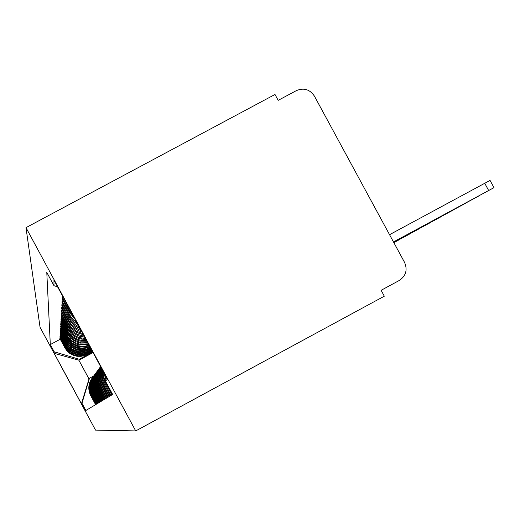 <?xml version="1.0" encoding="UTF-8"?>
<svg xmlns="http://www.w3.org/2000/svg" width="520" height="520" viewBox="0 0 520 520"><rect width="100%" height="100%" fill="white"/><g stroke="black" fill="none" stroke-linecap="round" stroke-linejoin="round"><path stroke-width="0.78" d="M26 227.636L40.053 327.275L95.524 430.112L135.707 430.924L384.312 296.192L381.121 290.303L399.25 280.481C405.951 275.932 407.719 269.9 404.56 262.386L314.411 96.109C309.849 89.369 303.823 87.549 296.348 90.63L278.187 100.347L275.002 94.471L26 227.636L135.707 430.924M73.554 316.44L69.732 311.233L62.341 297.531L62.251 299.039L69.556 312.585L75.166 319.43M106.21 378.632L104.838 374.406M63.122 297.108L62.341 297.531M103.844 372.567L105.866 379.776M76.901 322.641L73.736 320.138L71.058 317.115L62.127 301.048L62.043 302.484L70.597 317.993L74.263 322.03L77.981 324.642M112.573 394.531L104.65 379.568L103.454 375.713L102.941 370.897M63.063 300.547L62.127 301.048M102.453 369.993L102.733 375.434L103.961 379.815L111.924 394.914M79.287 327.054L74.886 324.396L71.214 320.801L61.925 304.389L61.848 305.747L68.783 318.597L71.26 322.25L75.296 326.007L80.145 328.647M111.059 395.434L102.739 379.216L101.751 374.173L101.94 369.038M62.816 303.914L61.925 304.389M101.641 368.485L101.185 373.984L102.109 379.425L103.805 383.507L110.442 395.804M81.211 330.629L75.803 328.081L71.292 324.155L69.166 321.256L61.737 307.554L61.659 308.847L68.419 321.373L71.311 325.494L74.068 328.075L78.37 330.694L81.933 331.962M109.623 396.292L103.084 384.176L101.29 379.737L100.484 373.809L101.322 367.887M62.582 307.106L61.737 307.554M101.134 367.543L100.002 373.724L100.711 379.971L101.998 383.526L109.038 396.643M82.843 333.645L76.577 331.37L71.331 327.256L68.894 324.07L61.555 310.57L61.484 311.798L68.751 325.175L71.195 328.361L76.466 332.449L83.46 334.796M108.258 397.111L101.283 384.091L99.957 380.309L99.398 373.666L100.939 367.178M62.355 310.141L61.555 310.57M100.828 366.971L98.989 373.646L99.424 380.556L100.77 384.501L107.698 397.443M84.247 336.251L77.337 334.393L71.897 330.7L68.549 326.625L61.386 313.437L61.315 314.606L67.75 326.534L70.798 330.772L74.815 334.1L79.547 336.303L84.786 337.246M106.958 397.885L100.731 386.353C97.461 379.828 97.455 373.301 100.718 366.769M62.147 313.027L61.386 313.437M100.659 366.665C97.026 373.308 96.895 380.016 100.263 386.789L106.424 398.203M85.475 338.52L79.203 337.571L75.647 336.05L72.449 333.879L68.939 330.115L61.224 316.167L61.159 317.284L68.081 330.038L71.311 333.976L74.341 336.323L77.753 338.046L81.439 339.092L85.943 339.397M105.716 398.625L99.638 387.368C96.155 380.263 96.48 373.334 100.62 366.587M61.945 315.776L61.224 316.167M100.607 366.568C96.096 373.366 95.622 380.438 99.197 387.784L105.209 398.931M86.548 340.516L81.081 340.294L78.63 339.684L75.159 338.195L72.033 336.076L68.601 332.404L61.068 318.773L61.002 319.839L67.769 332.3L71.864 336.973L74.958 339.072L78.397 340.548L80.821 341.153L86.963 341.289M104.533 399.334L98.599 388.329C94.978 380.829 95.576 373.672 100.386 366.873M61.757 318.396L61.068 318.773M99.859 367.588C95.173 374.303 94.608 381.355 98.176 388.726L104.052 399.62M87.497 342.277L79.274 342.037L74.692 340.249L71.636 338.175L67.6 333.56L60.918 321.256L60.853 322.276L66.859 333.411L70.564 338.228L75.589 341.64L80.236 343.115L87.867 342.959M103.409 400.01L97.604 389.253C94.068 381.927 94.647 374.933 99.346 368.284M61.581 320.905L60.918 321.256M98.839 368.966C94.263 375.538 93.717 382.428 97.201 389.63L102.947 400.283M88.335 343.831L79.905 344.207L75.322 342.751L72.209 340.918L69.505 338.526L67.308 335.666L60.775 323.635L60.716 324.61L66.593 335.498L68.582 338.468L71.103 341.003L76.225 344.019L79.671 344.994L88.66 344.428M102.33 400.654L96.655 390.137C93.197 382.974 93.763 376.135 98.352 369.635M61.406 323.297L60.775 323.635M97.87 370.292C93.392 376.714 92.859 383.448 96.265 390.5L101.888 400.913M89.076 345.196L84.974 346.197L80.75 346.242L77.07 345.475L72.806 343.486L70.011 341.322L67.691 338.663L60.639 325.917L60.58 326.846L67.568 339.482L69.875 342.115L72.638 344.26L76.862 346.229L80.607 347.003L85.059 346.899L89.356 345.722M101.296 401.271L95.745 390.981C92.365 383.975 92.917 377.293 97.403 370.929M61.243 325.585L60.639 325.917M96.934 371.553C92.56 377.839 92.04 384.429 95.374 391.326L100.874 401.525M89.72 346.398L85.956 347.672L81.205 348.069L76.59 347.243L72.416 345.293L69.686 343.174L67.412 340.574L60.509 328.094L60.457 328.991L66.086 339.424L67.99 342.264L70.408 344.695L73.242 346.619L76.395 347.965L80.269 348.745L83.603 348.725L89.966 346.853M100.308 401.863L94.874 391.788C91.566 384.93 92.105 378.391 96.486 372.171M61.087 327.782L60.509 328.094M96.044 372.769C91.76 378.924 91.253 385.372 94.517 392.119L99.898 402.103M90.285 347.445L85.943 349.206L81.725 349.765L77.22 349.245L73.021 347.601L69.368 344.955L67.139 342.407L60.385 330.181L60.333 331.045L65.845 341.263L67.711 344.045L70.967 347.113L77.025 349.934L80.639 350.447L84.013 350.24L87.282 349.394L90.513 347.861M99.359 402.428L94.035 392.561C90.799 385.853 91.325 379.45 95.615 373.353M60.938 329.882L60.385 330.181M95.186 373.932C91 379.957 90.499 386.276 93.698 392.88L98.969 402.662M90.818 348.426L86.106 350.597L82.004 351.344L76.758 350.863L72.644 349.258L69.069 346.658L66.885 344.162L60.261 332.189L60.216 333.015L65.618 343.025L69.764 348.088L72.488 349.934L76.57 351.526L80.112 352.027L84.234 351.676L91.033 348.822M98.449 402.968L93.236 393.309C90.064 386.737 90.578 380.465 94.776 374.491M60.794 331.903L60.261 332.189M94.367 375.043C90.266 380.952 89.778 387.14 92.905 393.614L98.078 403.195M91.325 349.362L86.255 351.891L82.277 352.82L77.383 352.644L73.249 351.332L69.589 349.018L67.301 346.716L60.145 334.113L60.099 334.906L66.534 346.548L69.466 349.687L73.093 351.981L77.188 353.288L82.043 353.457L86.749 352.241L91.533 349.752M97.578 403.494L92.469 394.017C89.356 387.582 89.862 381.44 93.971 375.583M60.658 333.84L60.145 334.113M93.581 376.116C89.557 381.907 89.083 387.972 92.151 394.316L97.221 403.709M91.812 350.266L86.385 353.106L82.531 354.204L77.727 354.263L73.866 353.269L70.135 351.234L67.047 348.322L60.034 335.966L59.989 336.726L66.3 348.147L69.173 351.221L72.735 353.47L77.539 354.874L82.303 354.816L86.125 353.724L92.014 350.643M96.74 403.995L91.728 394.706C88.68 388.394 89.167 382.375 93.197 376.636M60.528 335.699L60.034 335.966M92.82 377.143C88.881 382.824 88.413 388.772 91.423 394.986L96.395 404.203M92.281 351.137L86.495 354.237L82.771 355.491L78.065 355.778L73.495 354.718L69.836 352.723L66.807 349.863L59.93 337.747L59.884 338.481L64.981 347.925L66.71 350.5L69.713 353.334L73.34 355.316L77.103 356.285L81.003 356.33L84.058 355.693L92.476 351.494M95.927 404.476L91.013 395.363C88.03 389.181 88.504 383.272 92.456 377.644M60.405 337.493L59.93 337.747M92.092 378.137C88.231 383.708 87.77 389.538 90.721 395.635L95.596 404.677M57.544 286.774L53.976 285.708L53.963 280.131L107.445 379.243L105.463 381.115L106.535 377.546M93.054 352.573L78.884 360.21L88.998 378.95L89.473 378.255L81.972 403.286L85.859 410.495L112.671 394.466L105.463 381.115M81.972 403.286L81.432 403.8L54.197 353.314L54.191 351.787L79.222 359.255L78.884 360.21L54.197 353.314M53.976 285.708L46.781 272.37L50.31 344.584L54.191 351.787M92.729 351.975L79.222 359.255M89.473 378.255L93.665 375.993M60.281 339.216L50.31 344.584M88.998 378.95L81.432 403.8M389.545 234.689L490.054 180.414L493.981 187.642L393.484 241.963M393.497 241.975L493.981 187.642M393.549 242.08L479.518 195.592L393.543 242.067M393.601 242.171L465.978 203.041L393.594 242.158M393.647 242.261L453.271 210.022L393.64 242.249M393.699 242.346L441.324 216.593L393.692 242.333M393.738 242.424L430.072 222.775L393.731 242.417M393.776 242.502L419.458 228.612L393.77 242.489M393.816 242.573L409.428 234.124L393.809 242.561M393.854 242.639L399.932 239.343L393.848 242.632M86.938 354.484L87.198 353.88M87.562 353.041L87.835 352.411M88.212 351.54L88.498 350.89M88.888 349.979L89.187 349.303M89.596 348.354L89.901 347.653M92.905 393.614L93.236 393.309M93.698 392.88L94.035 392.561M94.517 392.119L94.874 391.788M95.374 391.326L95.745 390.981M96.265 390.5L96.655 390.137M97.201 389.63L97.604 389.253M98.176 388.726L98.599 388.329M99.197 387.784L99.638 387.368M100.263 386.789L100.731 386.353M101.387 385.749L101.881 385.294M102.57 384.657L103.084 384.176M103.805 383.507L104.351 383M105.112 382.291L105.684 381.765M65.182 346.353L65.273 345.67M65.397 344.721L65.487 344.012M65.618 343.025L65.709 342.29M65.845 341.263L65.943 340.49M66.086 339.424L66.189 338.618M66.332 337.5L66.436 336.668M66.593 335.498L66.703 334.626M66.859 333.411L66.983 332.495M67.145 331.221L67.269 330.265M67.444 328.933L67.574 327.932M67.75 326.534L67.886 325.481M68.081 324.019L68.224 322.913M68.419 321.373L68.569 320.216M68.783 318.597L68.939 317.375M69.16 315.673L69.329 314.386M69.556 312.585L69.732 311.233M64.981 347.925L65.065 347.269M488.657 190.515L484.718 183.261M76.33 356.161L76.505 355.57M82.758 334.678L82.986 333.918M82.082 336.941L82.361 335.991M81.439 339.092L81.705 338.195M80.821 341.153L81.081 340.294M80.236 343.115L80.477 342.297M79.671 344.994L79.905 344.207M79.131 346.794L79.359 346.041M78.618 348.517L78.832 347.802M78.124 350.175L78.325 349.479M77.642 351.76L77.844 351.098M77.188 353.288L77.383 352.644M76.752 354.75L76.934 354.14"/></g></svg>
